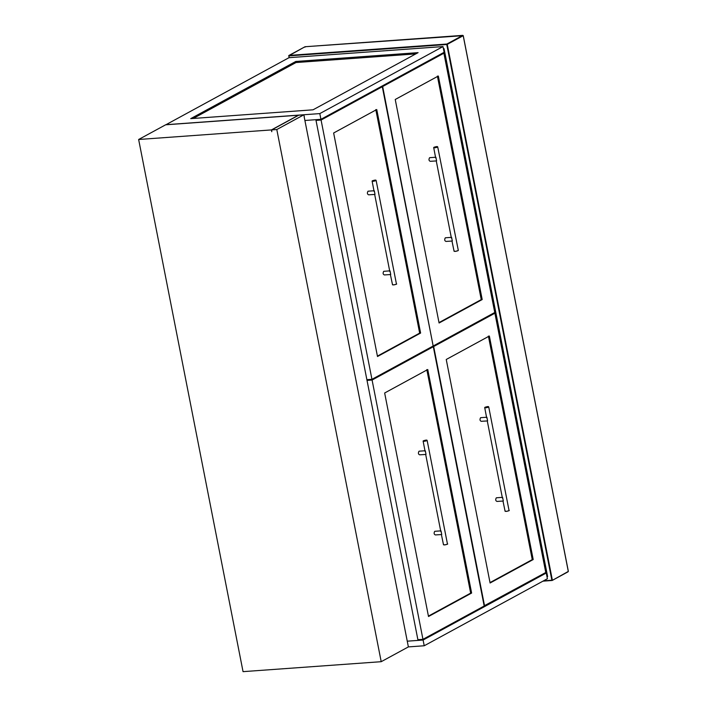 <?xml version="1.0" encoding="UTF-8"?>
<svg xmlns="http://www.w3.org/2000/svg" width="707" height="707" viewBox="0 0 707 707"><rect width="100%" height="100%" fill="white"/><g stroke="black" fill="none" stroke-linecap="round" stroke-linejoin="round"><path stroke-width="1.06" d="M543.55 580.827L551.867 580.226L446.762 44.497L288.642 55.897L305.009 46.742L462.811 35.359L446.868 44.037L289.075 55.411L288.995 57.682L165.836 124.785M443.413 48.721L444.049 48.677L547.607 576.55L546.979 576.594M546.317 569.975L545.291 570.045M454.336 250.976C454.212 251.621 455.432 251.533 458.012 250.711L458.065 250.632C455.396 251.489 454.124 251.577 454.256 250.905M433.939 147.339C433.806 148.01 435.07 147.922 437.739 147.065L458.322 250.437M433.992 147.259C436.572 146.437 437.792 146.349 437.668 146.994C435.088 147.825 433.859 147.913 433.992 147.259L433.718 147.489M445.71 237.817L445.269 237.844C444.341 239.673 444.57 240.866 445.976 241.423L451.976 241.043M429.997 157.705L429.556 157.741C428.619 159.561 428.857 160.754 430.254 161.311L436.263 160.931M451.941 240.848L454.088 251.303M435.68 157.979L433.683 147.533M435.892 157.281L436.59 160.86M451.605 237.393L452.312 240.963M443.757 544.487C443.634 545.141 444.853 545.053 447.434 544.222L447.708 543.992M423.36 440.85C423.228 441.522 424.5 441.433 427.169 440.576L447.487 544.151C444.818 545 443.545 545.088 443.687 544.425M423.413 440.77C425.994 439.948 427.214 439.86 427.09 440.505C424.509 441.336 423.281 441.424 423.413 440.77L423.14 441.009M435.132 531.328L434.69 531.364C433.762 533.184 433.992 534.377 435.397 534.934L441.398 534.554M419.419 451.216L418.977 451.252C418.04 453.081 418.279 454.265 419.675 454.822L425.685 454.442M441.362 534.368L443.51 544.814M425.11 451.49L423.104 441.044M425.314 450.792L426.012 454.371M441.027 530.904L441.734 534.483M320.934 119.324L319.811 113.597L442.989 46.574L444.111 52.3L320.934 119.324L305.097 120.464L315.87 119.686L418.031 640.401L407.259 641.178L423.095 640.038L546.272 573.015L544.593 573.138M319.811 113.597L165.818 124.706M442.989 46.574L288.995 57.682M295.782 61.465L418.093 52.645L313.033 109.815L190.722 118.635L295.782 61.465L295.994 62.543L193.232 118.449M415.787 53.9L295.994 62.543M546.272 573.015L547.395 578.741L424.218 645.765L408.381 646.905L381.206 661.69L276.799 129.531L303.789 114.843L298.725 115.206L271.727 129.894L276.799 129.531M424.218 645.765L423.095 640.038M442.211 53.334L443.89 53.211L382.664 86.528L380.985 86.652M382.664 86.528L433.144 345.838M433.532 345.811L494.759 312.494L443.89 53.211M482.192 299.547L438.34 76.02L395.231 99.484L439.082 323.002L482.192 299.547L481.246 299.609L437.394 76.091M439.003 322.595L481.246 299.609M304.125 116.549L408.381 646.905M271.417 129.92L298.407 115.232L165.641 124.803L138.643 139.491L271.417 129.92L271.762 131.705L271.727 129.894M138.643 139.491L243.049 671.65L381.206 661.69M303.789 114.843L304.319 116.531M431.632 346.845L433.311 346.722L372.085 380.039L367.021 380.401L368.559 379.571M372.085 380.039L422.954 639.322L417.89 639.694L367.021 380.401M422.954 639.322L484.18 606.014L433.311 346.722M427.762 369.531L471.622 593.058L428.504 616.513L384.652 392.995L427.762 369.531M471.622 593.058L470.668 593.129L426.816 369.602M428.424 616.106L470.668 593.129M382.301 86.722L321.075 120.04L316.011 120.402L366.88 379.686L371.944 379.323L433.17 346.006L382.301 86.722L380.622 86.846M316.011 120.402L317.549 119.571M321.075 120.04L371.944 379.323M376.751 109.532L420.612 333.059L377.494 356.514L333.642 132.996L376.751 109.532M420.612 333.059L419.658 333.121L375.806 109.603M377.414 356.107L419.658 333.121M418.031 640.401L419.569 639.57M484.154 605.837L545.769 572.502L494.9 313.21L493.221 313.334M494.9 313.21L433.674 346.527L431.995 346.651M433.674 346.527L484.542 605.811M446.241 359.483L490.092 583.001L533.202 559.546L489.35 336.019L446.241 359.483M533.202 559.546L532.256 559.617L488.404 336.09M490.013 582.595L532.256 559.617M505.346 510.975C505.222 511.629 506.442 511.541 509.022 510.71L509.296 510.481M484.949 407.338C484.816 408.01 486.08 407.921 488.749 407.064L509.075 510.64C506.406 511.488 505.134 511.585 505.266 510.914M485.002 407.259C487.583 406.437 488.802 406.348 488.678 407.002C486.098 407.824 484.869 407.912 485.002 407.259L484.728 407.497M496.721 497.816L496.279 497.852C495.351 499.672 495.58 500.865 496.986 501.422L502.986 501.042M481.007 417.704L480.566 417.74C479.629 419.569 479.867 420.762 481.264 421.31L487.273 420.93M502.951 500.856L505.098 511.302M486.69 417.978L484.693 407.532M486.902 417.28L487.6 420.859M502.615 497.392L503.322 500.971M392.747 284.488C392.624 285.133 393.843 285.045 396.424 284.223L396.698 283.993M372.35 180.851C372.218 181.522 373.49 181.425 376.159 180.577L396.477 284.143C393.808 285.001 392.535 285.089 392.677 284.417M372.403 180.771C374.984 179.949 376.204 179.861 376.08 180.506C373.499 181.337 372.271 181.425 372.403 180.771L372.129 181.001M384.122 271.329L383.68 271.355C382.752 273.185 382.982 274.378 384.387 274.935L390.388 274.555M368.409 191.217L367.967 191.252C367.03 193.073 367.269 194.266 368.665 194.823L374.675 194.443M390.352 274.36L392.535 284.841M374.1 191.491L372.094 181.045M374.303 190.793L375.002 194.372M390.017 270.905L390.724 274.475M552.361 580.111L551.867 580.226L552.361 580.111L447.257 44.373L463.2 35.695L568.304 571.433L552.114 580.491L568.057 571.813M542.967 581.145L552.026 580.491M446.762 44.497L447.257 44.373L446.762 44.497M305.265 46.998L304.761 47.122L305.265 46.998M288.898 55.482L305.053 46.733L463.244 35.65L568.357 571.389L552.229 580.456L542.949 581.163M451.26 237.366L445.49 237.782M435.539 157.254L429.768 157.67M451.402 238.091L436.228 160.745M440.682 530.877L434.911 531.293M424.96 450.766L419.189 451.181M440.823 531.602L425.649 454.256M502.27 497.366L496.5 497.781M486.549 417.254L480.778 417.669M502.412 498.09L487.238 420.745M389.672 270.878L383.901 271.294M373.95 190.766L368.179 191.182M389.813 271.603L374.639 194.257"/></g></svg>
